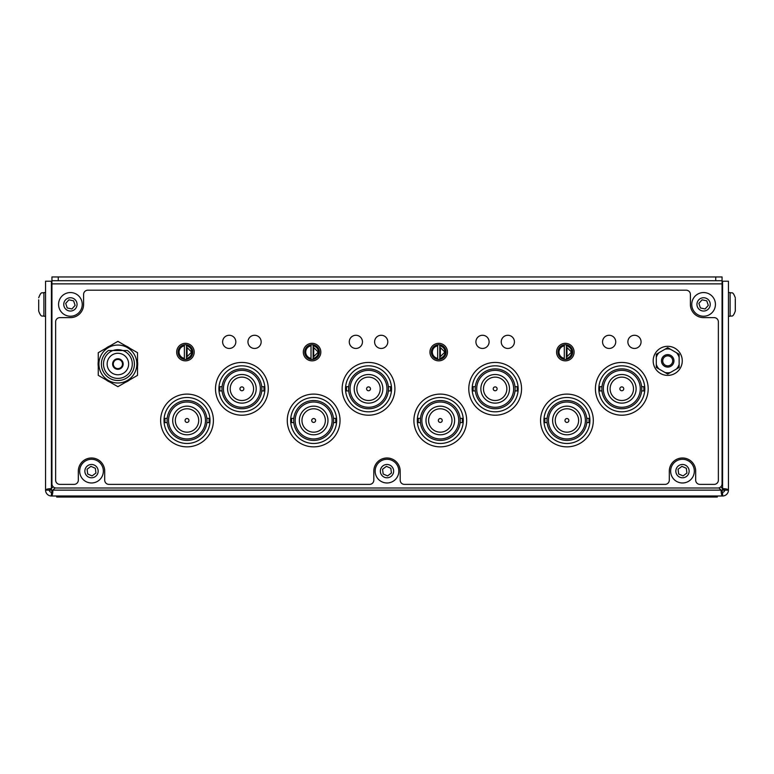 <?xml version="1.0" encoding="UTF-8"?>
<svg xmlns="http://www.w3.org/2000/svg" width="774" height="774" viewBox="0 0 774 774"><rect width="100%" height="100%" fill="white"/><g stroke="black" fill="none" stroke-linecap="round" stroke-linejoin="round"><path stroke-width="1.16" d="M665.079 355.208A6.231 6.231 0 0 0 662.06 363.49A6.231 6.231 0 0 0 670.342 366.508A6.231 6.231 0 0 0 673.361 358.227A6.231 6.231 0 0 0 665.079 355.208M665.611 356.34A4.983 4.983 0 0 0 663.192 362.958A4.983 4.983 0 0 0 669.82 365.376A4.983 4.983 0 0 0 672.229 358.749A4.983 4.983 0 0 0 665.611 356.34M261.157 341.856A6.598 6.598 0 0 0 254.559 335.268A6.598 6.598 0 0 0 247.961 341.856A6.598 6.598 0 0 0 254.559 348.455A6.598 6.598 0 0 0 261.157 341.856A6.598 6.598 0 0 0 254.559 335.268A6.598 6.598 0 0 0 247.961 341.856A6.598 6.598 0 0 0 254.559 348.455A6.598 6.598 0 0 0 261.157 341.856M235.828 341.856A6.598 6.598 0 0 0 229.23 335.268A6.598 6.598 0 0 0 222.631 341.856A6.598 6.598 0 0 0 229.23 348.455A6.598 6.598 0 0 0 235.828 341.856A6.598 6.598 0 0 0 229.23 335.268A6.598 6.598 0 0 0 222.631 341.856A6.598 6.598 0 0 0 229.23 348.455A6.598 6.598 0 0 0 235.828 341.856M641.066 341.856A6.598 6.598 0 0 0 634.467 335.268A6.598 6.598 0 0 0 627.878 341.856A6.598 6.598 0 0 0 634.467 348.455A6.598 6.598 0 0 0 641.066 341.856A6.598 6.598 0 0 0 634.467 335.268A6.598 6.598 0 0 0 627.878 341.856A6.598 6.598 0 0 0 634.467 348.455A6.598 6.598 0 0 0 641.066 341.856M615.736 341.856A6.598 6.598 0 0 0 609.138 335.268A6.598 6.598 0 0 0 602.549 341.856A6.598 6.598 0 0 0 609.138 348.455A6.598 6.598 0 0 0 615.736 341.856A6.598 6.598 0 0 0 609.138 335.268A6.598 6.598 0 0 0 602.549 341.856A6.598 6.598 0 0 0 609.138 348.455A6.598 6.598 0 0 0 615.736 341.856M194.197 352.093A8.756 8.756 0 0 0 185.441 343.337A8.756 8.756 0 0 0 176.675 352.093A8.756 8.756 0 0 0 185.441 360.858A8.756 8.756 0 0 0 194.197 352.093M387.793 341.856A6.598 6.598 0 0 0 381.195 335.268A6.598 6.598 0 0 0 374.597 341.856A6.598 6.598 0 0 0 381.195 348.455A6.598 6.598 0 0 0 387.793 341.856A6.598 6.598 0 0 0 381.195 335.268A6.598 6.598 0 0 0 374.597 341.856A6.598 6.598 0 0 0 381.195 348.455A6.598 6.598 0 0 0 387.793 341.856M362.464 341.856A6.598 6.598 0 0 0 355.866 335.268A6.598 6.598 0 0 0 349.277 341.856A6.598 6.598 0 0 0 355.866 348.455A6.598 6.598 0 0 0 362.464 341.856A6.598 6.598 0 0 0 355.866 335.268A6.598 6.598 0 0 0 349.277 341.856A6.598 6.598 0 0 0 355.866 348.455A6.598 6.598 0 0 0 362.464 341.856M320.833 352.093A8.756 8.756 0 0 0 312.077 343.337A8.756 8.756 0 0 0 303.311 352.093A8.756 8.756 0 0 0 312.077 360.858A8.756 8.756 0 0 0 320.833 352.093M514.429 341.856A6.598 6.598 0 0 0 507.831 335.268A6.598 6.598 0 0 0 501.233 341.856A6.598 6.598 0 0 0 507.831 348.455A6.598 6.598 0 0 0 514.429 341.856A6.598 6.598 0 0 0 507.831 335.268A6.598 6.598 0 0 0 501.233 341.856A6.598 6.598 0 0 0 507.831 348.455A6.598 6.598 0 0 0 514.429 341.856M489.1 341.856A6.598 6.598 0 0 0 482.502 335.268A6.598 6.598 0 0 0 475.913 341.856A6.598 6.598 0 0 0 482.502 348.455A6.598 6.598 0 0 0 489.1 341.856A6.598 6.598 0 0 0 482.502 335.268A6.598 6.598 0 0 0 475.913 341.856A6.598 6.598 0 0 0 482.502 348.455A6.598 6.598 0 0 0 489.1 341.856M447.469 352.093A8.756 8.756 0 0 0 438.713 343.337A8.756 8.756 0 0 0 429.947 352.093A8.756 8.756 0 0 0 438.713 360.858A8.756 8.756 0 0 0 447.469 352.093M574.105 352.093A8.756 8.756 0 0 0 565.349 343.337A8.756 8.756 0 0 0 556.583 352.093A8.756 8.756 0 0 0 565.349 360.858A8.756 8.756 0 0 0 574.105 352.093M137.53 366.518A19.785 19.785 0 0 0 137.53 361.526M129.877 348.271A19.785 19.785 0 0 0 125.552 345.775M110.247 345.775A19.785 19.785 0 0 0 105.922 348.271M98.269 361.526A19.785 19.785 0 0 0 98.269 366.518M695.681 480.161A4.218 4.218 0 0 0 699.899 484.379L714.141 484.379A4.218 4.218 0 0 0 718.369 480.161L718.369 321.858A4.218 4.218 0 0 0 714.141 317.63L703.595 317.63A13.187 13.187 0 0 1 690.398 304.443L690.398 294.42A4.218 4.218 0 0 0 686.18 290.202L87.82 290.202A4.218 4.218 0 0 0 83.602 294.42L83.602 304.443A13.187 13.187 0 0 1 70.405 317.63L59.859 317.63A4.218 4.218 0 0 0 55.631 321.858L55.631 480.161A4.218 4.218 0 0 0 59.859 484.379L74.101 484.379A4.218 4.218 0 0 0 78.319 480.161L78.319 471.182A13.187 13.187 0 0 1 91.516 457.985A13.187 13.187 0 0 1 104.703 471.182L104.703 480.161A4.218 4.218 0 0 0 108.931 484.379L369.585 484.379A4.218 4.218 0 0 0 373.813 480.161L373.813 471.182A13.187 13.187 0 0 1 387 457.985A13.187 13.187 0 0 1 400.187 471.182L400.187 480.161A4.218 4.218 0 0 0 404.415 484.379L665.069 484.379A4.218 4.218 0 0 0 669.297 480.161L669.297 471.182A13.187 13.187 0 0 1 682.484 457.985A13.187 13.187 0 0 1 695.681 471.182L695.681 480.161M105.922 379.773A19.785 19.785 0 0 0 110.247 382.269M125.552 382.269A19.785 19.785 0 0 0 129.877 379.773M670.158 346.52A14.542 14.542 0 0 1 682.049 363.306A14.542 14.542 0 0 1 665.263 375.187A14.542 14.542 0 0 1 653.382 358.401A14.542 14.542 0 0 1 670.158 346.52A14.542 14.542 0 0 1 682.049 363.306A14.542 14.542 0 0 1 665.263 375.187M62.53 313.238A11.842 11.842 0 0 1 61.572 296.519A11.842 11.842 0 0 1 78.29 295.552A11.842 11.842 0 0 1 79.248 312.27A11.842 11.842 0 0 1 62.53 313.238M67.232 307.965L71.924 308.971L75.126 305.382L73.588 300.825L68.886 299.819L65.693 303.408L67.232 307.965M56.686 495.989L56.686 497.043L717.314 497.043L717.314 495.989M82.034 478.235A11.842 11.842 0 0 1 84.414 461.652A11.842 11.842 0 0 1 100.997 464.042A11.842 11.842 0 0 1 98.608 480.615A11.842 11.842 0 0 1 82.034 478.235M87.685 473.998L92.096 475.923L95.937 473.04L95.337 468.27L90.935 466.354L87.085 469.228L87.685 473.998M673.003 478.235A11.842 11.842 0 0 1 675.392 461.652A11.842 11.842 0 0 1 691.966 464.042A11.842 11.842 0 0 1 689.586 480.615A11.842 11.842 0 0 1 673.003 478.235M678.663 473.998L683.065 475.923L686.915 473.04L686.315 468.27L681.904 466.354L678.063 469.228L678.663 473.998M715.727 280.701L715.727 276.957L722.065 276.957L722.065 280.701L51.935 280.701L51.935 276.957L58.273 276.957L58.273 280.701M715.727 276.957L58.273 276.957M722.065 280.701L722.065 483.798A4.218 4.218 0 0 1 717.837 488.017L56.163 488.017A4.218 4.218 0 0 1 51.935 483.798L51.935 280.701M641.636 390.928L643.862 390.928L643.862 386.71L641.636 386.71M601.979 390.928L599.753 390.928L599.753 386.71L601.979 386.71M595.419 388.819A26.384 26.384 0 0 0 621.803 415.203A26.384 26.384 0 0 0 648.186 388.819A26.384 26.384 0 0 0 621.803 362.435A26.384 26.384 0 0 0 595.419 388.819M598.805 388.819A22.997 22.997 0 0 0 621.803 411.816A22.997 22.997 0 0 0 644.8 388.819A22.997 22.997 0 0 0 621.803 365.821A22.997 22.997 0 0 0 598.805 388.819M640.272 388.819A18.47 18.47 0 0 0 621.803 370.349A18.47 18.47 0 0 0 603.343 388.819A18.47 18.47 0 0 0 621.803 407.288A18.47 18.47 0 0 0 640.272 388.819M607.493 388.819A14.309 14.309 0 0 0 621.803 403.138A14.309 14.309 0 0 0 636.122 388.819A14.309 14.309 0 0 0 621.803 374.51A14.309 14.309 0 0 0 607.493 388.819M633.5 388.819A11.687 11.687 0 0 0 621.803 377.132A11.687 11.687 0 0 0 610.115 388.819A11.687 11.687 0 0 0 621.803 400.506A11.687 11.687 0 0 0 633.5 388.819M619.868 388.819A1.935 1.935 0 0 0 621.803 390.764A1.935 1.935 0 0 0 623.747 388.819A1.935 1.935 0 0 0 621.803 386.884A1.935 1.935 0 0 0 619.868 388.819M601.862 388.819A19.94 19.94 0 0 0 621.803 408.759A19.94 19.94 0 0 0 641.752 388.819A19.94 19.94 0 0 0 621.803 368.879A19.94 19.94 0 0 0 601.862 388.819M377.519 478.235A11.842 11.842 0 0 1 379.908 461.652A11.842 11.842 0 0 1 396.482 464.042A11.842 11.842 0 0 1 394.092 480.615A11.842 11.842 0 0 1 377.519 478.235M383.169 473.998L387.581 475.923L391.431 473.04L390.831 468.27L386.419 466.354L382.569 469.228L383.169 473.998M515 390.928L517.226 390.928L517.226 386.71L515 386.71M475.342 390.928L473.117 390.928L473.117 386.71L475.342 386.71M468.783 388.819A26.384 26.384 0 0 0 495.167 415.203A26.384 26.384 0 0 0 521.55 388.819A26.384 26.384 0 0 0 495.167 362.435A26.384 26.384 0 0 0 468.783 388.819M472.169 388.819A22.997 22.997 0 0 0 495.167 411.816A22.997 22.997 0 0 0 518.164 388.819A22.997 22.997 0 0 0 495.167 365.821A22.997 22.997 0 0 0 472.169 388.819M513.636 388.819A18.47 18.47 0 0 0 495.167 370.349A18.47 18.47 0 0 0 476.697 388.819A18.47 18.47 0 0 0 495.167 407.288A18.47 18.47 0 0 0 513.636 388.819M480.857 388.819A14.309 14.309 0 0 0 495.167 403.138A14.309 14.309 0 0 0 509.486 388.819A14.309 14.309 0 0 0 495.167 374.51A14.309 14.309 0 0 0 480.857 388.819M506.854 388.819A11.687 11.687 0 0 0 495.167 377.132A11.687 11.687 0 0 0 483.479 388.819A11.687 11.687 0 0 0 495.167 400.506A11.687 11.687 0 0 0 506.854 388.819M493.232 388.819A1.935 1.935 0 0 0 495.167 390.764A1.935 1.935 0 0 0 497.111 388.819A1.935 1.935 0 0 0 495.167 386.884A1.935 1.935 0 0 0 493.232 388.819M475.226 388.819A19.94 19.94 0 0 0 495.167 408.759A19.94 19.94 0 0 0 515.116 388.819A19.94 19.94 0 0 0 495.167 368.879A19.94 19.94 0 0 0 475.226 388.819M735.3 298.725L735.3 311.071C732.639 318.404 731.691 315.153 730.105 316.266L730.105 292.582C731.624 293.685 732.572 290.405 735.3 297.777C732.639 290.453 731.691 293.694 730.105 292.582L728.44 292.582M735.3 304.346L735.3 300.225M388.364 390.928L390.589 390.928L390.589 386.71L388.364 386.71M348.697 390.928L346.481 390.928L346.481 386.71L348.697 386.71M342.147 388.819A26.384 26.384 0 0 0 368.53 415.203A26.384 26.384 0 0 0 394.914 388.819A26.384 26.384 0 0 0 368.53 362.435A26.384 26.384 0 0 0 342.147 388.819M345.533 388.819A22.997 22.997 0 0 0 368.53 411.816A22.997 22.997 0 0 0 391.528 388.819A22.997 22.997 0 0 0 368.53 365.821A22.997 22.997 0 0 0 345.533 388.819M387 388.819A18.47 18.47 0 0 0 368.53 370.349A18.47 18.47 0 0 0 350.061 388.819A18.47 18.47 0 0 0 368.53 407.288A18.47 18.47 0 0 0 387 388.819M354.221 388.819A14.309 14.309 0 0 0 368.53 403.138A14.309 14.309 0 0 0 382.849 388.819A14.309 14.309 0 0 0 368.53 374.51A14.309 14.309 0 0 0 354.221 388.819M380.218 388.819A11.687 11.687 0 0 0 368.53 377.132A11.687 11.687 0 0 0 356.843 388.819A11.687 11.687 0 0 0 368.53 400.506A11.687 11.687 0 0 0 380.218 388.819M366.595 388.819A1.935 1.935 0 0 0 368.53 390.764A1.935 1.935 0 0 0 370.475 388.819A1.935 1.935 0 0 0 368.53 386.884A1.935 1.935 0 0 0 366.595 388.819M348.59 388.819A19.94 19.94 0 0 0 368.53 408.759A19.94 19.94 0 0 0 388.471 388.819A19.94 19.94 0 0 0 368.53 368.879A19.94 19.94 0 0 0 348.59 388.819M38.7 310.829L38.7 309.029M261.728 390.928L263.953 390.928L263.953 386.71L261.728 386.71M222.061 390.928L219.845 390.928L219.845 386.71L222.061 386.71M215.511 388.819A26.384 26.384 0 0 0 241.894 415.203A26.384 26.384 0 0 0 268.278 388.819A26.384 26.384 0 0 0 241.894 362.435A26.384 26.384 0 0 0 215.511 388.819M218.897 388.819A22.997 22.997 0 0 0 241.894 411.816A22.997 22.997 0 0 0 264.892 388.819A22.997 22.997 0 0 0 241.894 365.821A22.997 22.997 0 0 0 218.897 388.819M260.364 388.819A18.47 18.47 0 0 0 241.894 370.349A18.47 18.47 0 0 0 223.425 388.819A18.47 18.47 0 0 0 241.894 407.288A18.47 18.47 0 0 0 260.364 388.819M227.585 388.819A14.309 14.309 0 0 0 241.894 403.138A14.309 14.309 0 0 0 256.204 388.819A14.309 14.309 0 0 0 241.894 374.51A14.309 14.309 0 0 0 227.585 388.819M253.582 388.819A11.687 11.687 0 0 0 241.894 377.132A11.687 11.687 0 0 0 230.207 388.819A11.687 11.687 0 0 0 241.894 400.506A11.687 11.687 0 0 0 253.582 388.819M239.959 388.819A1.935 1.935 0 0 0 241.894 390.764A1.935 1.935 0 0 0 243.839 388.819A1.935 1.935 0 0 0 241.894 386.884A1.935 1.935 0 0 0 239.959 388.819M221.954 388.819A19.94 19.94 0 0 0 241.894 408.759A19.94 19.94 0 0 0 261.835 388.819A19.94 19.94 0 0 0 241.894 368.879A19.94 19.94 0 0 0 221.954 388.819M38.7 299.828L38.7 311.071C41.361 318.404 42.309 315.153 43.895 316.266C42.377 315.163 41.428 318.453 38.7 311.071M122.824 350.535A14.348 14.348 0 0 0 112.975 350.535M117.9 382.995A18.973 18.973 0 0 1 98.927 364.022A18.973 18.973 0 0 1 117.9 345.049A18.973 18.973 0 0 1 136.872 364.022A18.973 18.973 0 0 1 117.9 382.995M98.269 352.692L117.9 341.353L137.53 352.692L137.53 375.351L117.9 386.69L98.269 375.351L98.269 352.692M311.022 358.73L311.022 359.407A7.392 7.392 0 0 1 311.022 344.788L311.022 359.407A7.392 7.392 0 0 0 313.131 359.407L313.131 344.788A7.392 7.392 0 0 1 313.131 359.407M313.131 358.343A6.327 6.327 0 0 0 313.131 345.852M313.712 347.565L313.712 356.63L318.249 352.093L313.712 347.565M313.131 344.788A7.392 7.392 0 0 0 311.022 344.788M311.022 345.852A6.327 6.327 0 0 0 311.022 358.343M184.376 358.73L184.376 359.407A7.392 7.392 0 0 1 184.376 344.788L184.376 359.407A7.392 7.392 0 0 0 186.495 359.407L186.495 344.788A7.392 7.392 0 0 1 186.495 359.407M186.495 358.343A6.327 6.327 0 0 0 186.495 345.852M187.076 347.565L187.076 356.63L191.613 352.093L187.076 347.565M186.495 344.788A7.392 7.392 0 0 0 184.376 344.788M184.376 345.852A6.327 6.327 0 0 0 184.376 358.343M437.658 358.73L437.658 359.407A7.392 7.392 0 0 1 437.658 344.788L437.658 359.407A7.392 7.392 0 0 0 439.767 359.407L439.767 344.788A7.392 7.392 0 0 1 439.767 359.407M439.767 358.343A6.327 6.327 0 0 0 439.767 345.852M440.348 347.565L440.348 356.63L444.886 352.093L440.348 347.565M439.767 344.788A7.392 7.392 0 0 0 437.658 344.788M437.658 345.852A6.327 6.327 0 0 0 437.658 358.343M117.9 359.426A4.586 4.586 0 0 0 113.304 364.022A4.586 4.586 0 0 0 117.9 368.608A4.586 4.586 0 0 0 122.486 364.022A4.586 4.586 0 0 0 117.9 359.426M117.9 358.749A5.273 5.273 0 0 0 112.617 364.022A5.273 5.273 0 0 0 117.9 369.295A5.273 5.273 0 0 0 123.172 364.022A5.273 5.273 0 0 0 117.9 358.749M117.9 374.771A10.749 10.749 0 0 0 128.648 364.022A10.749 10.749 0 0 0 117.9 353.273A10.749 10.749 0 0 0 107.151 364.022A10.749 10.749 0 0 0 117.9 374.771M117.9 378.399A14.377 14.377 0 0 0 122.892 350.535L127.391 350.535A16.486 16.486 0 0 1 117.9 380.508A16.486 16.486 0 0 1 108.399 350.535L112.898 350.535A14.377 14.377 0 0 0 117.9 378.399M112.898 350.535L122.892 350.535M564.294 358.73L564.294 359.407A7.392 7.392 0 0 1 564.294 344.788L564.294 359.407A7.392 7.392 0 0 0 566.404 359.407L566.404 344.788A7.392 7.392 0 0 1 566.404 359.407M566.404 358.343A6.327 6.327 0 0 0 566.404 345.852M566.984 347.565L566.984 356.63L571.522 352.093L566.984 347.565M566.404 344.788A7.392 7.392 0 0 0 564.294 344.788M564.294 345.852A6.327 6.327 0 0 0 564.294 358.343M586.76 422.594L588.985 422.594L588.985 418.366L586.76 418.366M547.102 422.594L544.877 422.594L544.877 418.366L547.102 418.366M540.552 420.476A26.384 26.384 0 0 0 566.926 446.859A26.384 26.384 0 0 0 593.31 420.476A26.384 26.384 0 0 0 566.926 394.101A26.384 26.384 0 0 0 540.552 420.476M543.938 420.476A22.997 22.997 0 0 0 566.926 443.473A22.997 22.997 0 0 0 589.923 420.476A22.997 22.997 0 0 0 566.926 397.488A22.997 22.997 0 0 0 543.938 420.476M585.396 420.476A18.47 18.47 0 0 0 566.926 402.016A18.47 18.47 0 0 0 548.466 420.476A18.47 18.47 0 0 0 566.926 438.945A18.47 18.47 0 0 0 585.396 420.476M552.617 420.476A14.309 14.309 0 0 0 566.926 434.794A14.309 14.309 0 0 0 581.245 420.476A14.309 14.309 0 0 0 566.926 406.166A14.309 14.309 0 0 0 552.617 420.476M578.623 420.476A11.687 11.687 0 0 0 566.926 408.788A11.687 11.687 0 0 0 555.239 420.476A11.687 11.687 0 0 0 566.926 432.173A11.687 11.687 0 0 0 578.623 420.476M564.991 420.476A1.935 1.935 0 0 0 566.926 422.42A1.935 1.935 0 0 0 568.871 420.476A1.935 1.935 0 0 0 566.926 418.541A1.935 1.935 0 0 0 564.991 420.476M546.986 420.476A19.94 19.94 0 0 0 566.926 440.425A19.94 19.94 0 0 0 586.876 420.476A19.94 19.94 0 0 0 566.926 400.535A19.94 19.94 0 0 0 546.986 420.476M670.41 372.497A11.949 11.949 0 0 1 665.03 372.497L667.72 374.045L679.146 367.447L679.137 354.25L676.437 352.702A11.949 11.949 0 0 1 679.137 357.356M656.284 357.375A11.949 11.949 0 0 1 658.974 352.712L656.284 354.269L656.294 367.457L665.03 372.497M658.974 352.712L667.701 347.661L676.437 352.702M665.011 349.219A11.949 11.949 0 0 1 670.39 349.209M658.984 369.014A11.949 11.949 0 0 1 656.284 364.351M679.137 364.341A11.949 11.949 0 0 1 676.457 368.995M206.852 422.594L209.077 422.594L209.077 418.366L206.852 418.366M167.184 422.594L164.968 422.594L164.968 418.366L167.184 418.366M160.634 420.476A26.384 26.384 0 0 0 187.018 446.859A26.384 26.384 0 0 0 213.401 420.476A26.384 26.384 0 0 0 187.018 394.101A26.384 26.384 0 0 0 160.634 420.476M164.02 420.476A22.997 22.997 0 0 0 187.018 443.473A22.997 22.997 0 0 0 210.015 420.476A22.997 22.997 0 0 0 187.018 397.488A22.997 22.997 0 0 0 164.02 420.476M205.487 420.476A18.47 18.47 0 0 0 187.018 402.016A18.47 18.47 0 0 0 168.548 420.476A18.47 18.47 0 0 0 187.018 438.945A18.47 18.47 0 0 0 205.487 420.476M172.708 420.476A14.309 14.309 0 0 0 187.018 434.794A14.309 14.309 0 0 0 201.337 420.476A14.309 14.309 0 0 0 187.018 406.166A14.309 14.309 0 0 0 172.708 420.476M198.705 420.476A11.687 11.687 0 0 0 187.018 408.788A11.687 11.687 0 0 0 175.33 420.476A11.687 11.687 0 0 0 187.018 432.173A11.687 11.687 0 0 0 198.705 420.476M185.083 420.476A1.935 1.935 0 0 0 187.018 422.42A1.935 1.935 0 0 0 188.962 420.476A1.935 1.935 0 0 0 187.018 418.541A1.935 1.935 0 0 0 185.083 420.476M167.078 420.476A19.94 19.94 0 0 0 187.018 440.425A19.94 19.94 0 0 0 206.958 420.476A19.94 19.94 0 0 0 187.018 400.535A19.94 19.94 0 0 0 167.078 420.476M333.488 422.594L335.713 422.594L335.713 418.366L333.488 418.366M293.83 422.594L291.604 422.594L291.604 418.366L293.83 418.366M287.27 420.476A26.384 26.384 0 0 0 313.654 446.859A26.384 26.384 0 0 0 340.038 420.476A26.384 26.384 0 0 0 313.654 394.101A26.384 26.384 0 0 0 287.27 420.476M290.656 420.476A22.997 22.997 0 0 0 313.654 443.473A22.997 22.997 0 0 0 336.651 420.476A22.997 22.997 0 0 0 313.654 397.488A22.997 22.997 0 0 0 290.656 420.476M332.123 420.476A18.47 18.47 0 0 0 313.654 402.016A18.47 18.47 0 0 0 295.184 420.476A18.47 18.47 0 0 0 313.654 438.945A18.47 18.47 0 0 0 332.123 420.476M299.344 420.476A14.309 14.309 0 0 0 313.654 434.794A14.309 14.309 0 0 0 327.973 420.476A14.309 14.309 0 0 0 313.654 406.166A14.309 14.309 0 0 0 299.344 420.476M325.341 420.476A11.687 11.687 0 0 0 313.654 408.788A11.687 11.687 0 0 0 301.966 420.476A11.687 11.687 0 0 0 313.654 432.173A11.687 11.687 0 0 0 325.341 420.476M311.719 420.476A1.935 1.935 0 0 0 313.654 422.42A1.935 1.935 0 0 0 315.599 420.476A1.935 1.935 0 0 0 313.654 418.541A1.935 1.935 0 0 0 311.719 420.476M293.714 420.476A19.94 19.94 0 0 0 313.654 440.425A19.94 19.94 0 0 0 333.604 420.476A19.94 19.94 0 0 0 313.654 400.535A19.94 19.94 0 0 0 293.714 420.476M460.124 422.594L462.349 422.594L462.349 418.366L460.124 418.366M420.466 422.594L418.241 422.594L418.241 418.366L420.466 418.366M413.906 420.476A26.384 26.384 0 0 0 440.29 446.859A26.384 26.384 0 0 0 466.674 420.476A26.384 26.384 0 0 0 440.29 394.101A26.384 26.384 0 0 0 413.906 420.476M417.292 420.476A22.997 22.997 0 0 0 440.29 443.473A22.997 22.997 0 0 0 463.287 420.476A22.997 22.997 0 0 0 440.29 397.488A22.997 22.997 0 0 0 417.292 420.476M458.759 420.476A18.47 18.47 0 0 0 440.29 402.016A18.47 18.47 0 0 0 421.83 420.476A18.47 18.47 0 0 0 440.29 438.945A18.47 18.47 0 0 0 458.759 420.476M425.981 420.476A14.309 14.309 0 0 0 440.29 434.794A14.309 14.309 0 0 0 454.609 420.476A14.309 14.309 0 0 0 440.29 406.166A14.309 14.309 0 0 0 425.981 420.476M451.987 420.476A11.687 11.687 0 0 0 440.29 408.788A11.687 11.687 0 0 0 428.603 420.476A11.687 11.687 0 0 0 440.29 432.173A11.687 11.687 0 0 0 451.987 420.476M438.355 420.476A1.935 1.935 0 0 0 440.29 422.42A1.935 1.935 0 0 0 442.235 420.476A1.935 1.935 0 0 0 440.29 418.541A1.935 1.935 0 0 0 438.355 420.476M420.35 420.476A19.94 19.94 0 0 0 440.29 440.425A19.94 19.94 0 0 0 460.24 420.476A19.94 19.94 0 0 0 440.29 400.535A19.94 19.94 0 0 0 420.35 420.476M695.71 313.238A11.842 11.842 0 0 1 694.752 296.519A11.842 11.842 0 0 1 711.47 295.552A11.842 11.842 0 0 1 712.428 312.27A11.842 11.842 0 0 1 695.71 313.238M700.412 307.965L705.114 308.971L708.307 305.382L706.768 300.825L702.076 299.819L698.874 303.408L700.412 307.965M718.862 487.891L721.097 490.126L728.44 490.126C728.073 489.226 726.118 488.733 722.587 488.636L720.778 486.827M53.222 486.827L49.304 490.126A2.109 2.109 0 0 0 51.413 492.245L51.413 495.989C52.313 495.612 52.806 493.667 52.903 490.126L55.138 487.891M51.413 492.245L52.903 490.126L45.56 490.126A5.853 5.853 0 0 0 51.413 495.989L722.587 495.989A5.853 5.853 0 0 0 728.44 490.126L728.44 281.214L722.587 281.214L722.587 490.126M722.587 492.245L722.587 495.989C721.687 495.612 721.194 493.667 721.097 490.126L722.587 492.245A2.109 2.109 0 0 0 724.696 490.126L722.587 488.636M51.413 490.126L51.413 488.636C47.882 488.733 45.927 489.226 45.56 490.126L45.56 281.214L51.935 281.214M51.935 490.126L51.935 492.1M722.065 492.1L722.065 490.126M722.065 281.214L722.587 281.214M65.984 309.358A6.647 6.647 0 0 1 65.442 299.973A6.647 6.647 0 0 1 74.826 299.432A6.647 6.647 0 0 1 75.368 308.816A6.647 6.647 0 0 1 65.984 309.358M710.716 497.043L710.716 495.989M63.284 497.043L63.284 495.989M86.195 475.12A6.647 6.647 0 0 1 87.53 465.813A6.647 6.647 0 0 1 96.837 467.148A6.647 6.647 0 0 1 95.502 476.455A6.647 6.647 0 0 1 86.195 475.12M677.163 475.12A6.647 6.647 0 0 1 678.498 465.813A6.647 6.647 0 0 1 687.805 467.148A6.647 6.647 0 0 1 686.47 476.455A6.647 6.647 0 0 1 677.163 475.12M722.065 283.874L51.935 283.874M381.679 475.12A6.647 6.647 0 0 1 383.014 465.813A6.647 6.647 0 0 1 392.321 467.148A6.647 6.647 0 0 1 390.986 476.455A6.647 6.647 0 0 1 381.679 475.12M45.56 292.582L43.895 292.582C42.377 293.685 41.428 290.405 38.7 297.777C41.361 290.453 42.309 293.694 43.895 292.582L43.895 316.266L45.56 316.266M699.174 309.358A6.647 6.647 0 0 1 698.632 299.973A6.647 6.647 0 0 1 708.016 299.432A6.647 6.647 0 0 1 708.558 308.816A6.647 6.647 0 0 1 699.174 309.358M721.097 490.126L52.903 490.126M51.413 488.636L51.413 281.214M735.3 311.071C732.639 318.404 731.691 315.153 730.105 316.266L728.44 316.266"/></g></svg>
